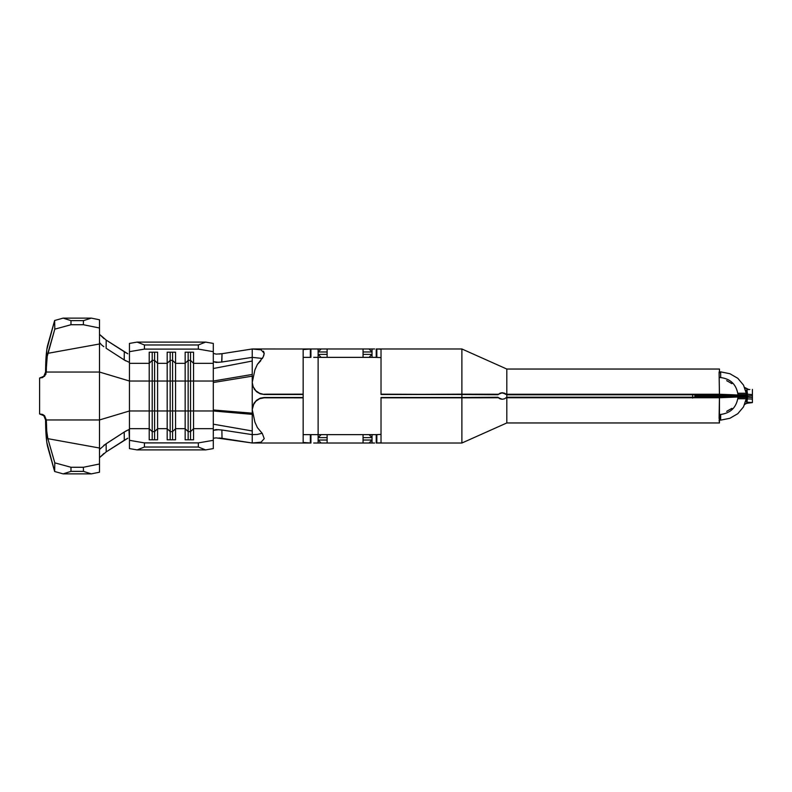 <?xml version="1.0" encoding="UTF-8"?>
<svg xmlns="http://www.w3.org/2000/svg" width="792" height="792" viewBox="0 0 792 792"><rect width="100%" height="100%" fill="white"/><g stroke="black" fill="none" stroke-linecap="round" stroke-linejoin="round"><path stroke-width="1.19" d="M260.796 360.697L257.39 364.389L254.915 369.844L252.242 382.417L253.173 386.872L255.767 390.713L259.637 393.287L264.231 394.505L303.158 394.505L303.158 397.495L264.231 397.495L303.158 397.832L264.231 397.802L259.647 398.703L255.767 401.287L253.173 405.118L252.242 409.583L253.994 403.237L256.667 400.188L260.221 398.188L264.231 397.495L303.158 397.495M262.845 357.637L262.32 358.519M303.158 354.767L303.158 349.569L310.345 348.985L303.158 348.975L310.939 348.975L310.939 357.36L310.345 357.36L310.345 348.985L252.242 348.975L222.027 353.697L252.242 348.995L252.242 357.37L221.869 362.013L252.242 357.37L252.242 361.033L252.242 357.37L261.291 358.34L252.242 357.37L252.242 348.995L261.103 349.826L264.221 353.361L263.716 355.766M737.768 398.752L737.966 397.267L747.49 397.129L746.371 396.97L746.252 396.188L737.768 396.198A18.572 1.198 180 0 1 719.453 397.198L737.798 396.188L746.252 396.188L737.798 396.188L746.232 396.198L743.381 396.802L719.453 397.742L506.276 397.742L506.811 397.742L506.811 422.958L719.453 422.958L719.453 397.742L506.811 397.742L506.811 397.198L504.464 398.851L502.296 399.257L504.732 398.732L506.811 397.198L504.464 398.851L502.296 399.257L498.326 397.752L461.885 397.822L461.885 443.025L376.834 443.025L376.834 434.64L381.021 434.402L376.23 434.64L376.843 434.64L376.834 443.025L461.885 443.025L461.885 397.822L381.021 397.822L381.021 442.837L376.23 443.025L376.23 434.64L374.626 434.64M719.106 420.007L719.453 422.958L506.811 422.958L506.811 397.198L719.453 397.198L506.811 397.198L506.811 394.802L505.732 393.832L501.455 392.802L497.831 394.743L461.885 394.505L498.326 394.248L381.021 394.505L461.885 394.505L461.885 397.495L497.831 397.257L461.885 397.822L498.326 397.752L497.831 397.257L501.306 399.178M374.626 357.36L381.021 357.598L376.23 357.36L376.23 348.975L461.885 348.975L461.885 394.178L498.326 394.248L502.504 392.743L506.811 394.802L719.453 394.802A18.572 1.198 0 0 1 737.768 395.802L719.453 394.802L506.811 394.802L506.276 394.258L719.453 394.258L719.106 371.993M307.583 434.64L310.939 434.64L310.939 443.025L303.158 443.025L310.345 443.015L310.345 434.64L318.127 434.64L318.127 440.025L321.126 443.025L363.053 443.025L327.116 443.025L327.116 440.025L318.127 440.025L318.127 443.025L327.116 443.025L327.116 437.63L318.127 437.63L318.127 440.025L327.116 440.025L327.116 434.64L318.127 434.64L318.127 357.36L372.042 357.36L372.042 351.975L363.053 351.975L363.053 354.37L372.042 354.37L372.042 348.975L318.127 348.975L318.127 354.37L327.116 354.37L327.116 351.975L318.127 351.975L327.116 351.975L327.116 348.975L363.053 348.975L363.053 357.36L327.116 357.36L327.116 348.975L321.126 348.975L318.127 351.975L318.127 357.36L313.691 357.36M746.371 397L741.559 397L746.371 397M506.811 397.198L506.811 369.042L719.453 369.042L506.811 369.042L506.811 394.258L719.453 394.258L743.381 395.198L746.232 395.802L737.768 395.802L737.966 395M719.106 373.388L719.453 396L737.966 396L694.881 396L694.99 394.802M692.574 397.544L692.644 398.049M103.792 445.342L124.215 432.056L106.128 443.738L106.207 451.885L124.294 440.253L124.215 432.056L128.987 429.502L129.452 440.322L144.421 442.896L198.337 442.896L144.421 442.896L144.421 447.025L198.337 447.025L144.421 447.025L137.165 449.905L205.593 449.905L137.165 449.905L129.452 448.589L129.452 440.322L129.452 448.589L137.165 449.905L144.421 447.025L144.421 442.896L129.452 440.322L129.452 428.68L149.213 428.68L129.452 428.68L129.452 410.979L149.213 410.979L149.213 439.808L157.598 439.808L157.598 410.979L167.181 410.979L167.181 428.68L157.598 428.68L167.181 428.68L167.181 439.808L175.567 439.808L175.567 410.979L185.16 410.979L185.16 428.68L175.567 428.68L185.16 428.68L185.16 439.808L193.545 439.808L193.545 410.979L213.305 410.979L213.305 428.68L193.545 428.68L213.305 428.68L213.305 430.303L216.107 429.571L221.869 429.987L222.027 438.303L252.242 443.005L252.242 434.63L257.291 434.452L262.172 433.244L257.291 434.452L252.242 434.63L252.242 430.967L252.242 434.63L221.869 429.987L252.242 434.63L252.242 430.967L213.305 424.185L213.305 440.322L213.305 430.303L218.948 429.65M157.598 381.021L167.181 381.021L167.181 410.979L157.598 410.979L157.598 363.32L167.181 363.32L167.181 381.021L154.608 381.021L154.608 360.37L157.598 363.32L157.598 352.192L149.213 352.192L149.213 410.979L129.452 410.979L129.452 381.021L149.213 381.021L129.452 381.021L129.452 363.32L149.213 363.32L129.452 363.32L129.452 351.678L144.421 349.104L198.337 349.104L213.305 351.678L213.305 363.32L193.545 363.32L193.545 352.192L185.16 352.192L185.16 363.32L175.567 363.32L175.567 352.192L167.181 352.192L167.181 363.32L157.598 363.32L157.598 352.192L149.213 352.192L149.213 363.32L152.213 360.37L154.608 360.37L154.608 352.192L154.608 360.37L157.598 363.32L157.598 381.021L152.213 381.021L152.213 352.192L152.213 360.37L154.608 360.37L154.608 410.979L157.598 410.979L157.598 381.021M175.567 381.021L185.16 381.021L185.16 410.979L175.567 410.979L175.567 363.32L185.16 363.32L185.16 381.021L172.577 381.021L172.577 360.37L175.567 363.32L175.567 352.192L167.181 352.192L167.181 363.32L170.181 360.37L172.577 360.37L172.577 352.192L172.577 360.37L175.567 363.32L175.567 381.021L170.181 381.021L170.181 352.192L170.181 360.37L172.577 360.37L172.577 410.979L175.567 410.979L175.567 381.021M193.545 381.021L213.305 381.021L213.305 410.979L193.545 410.979L193.545 363.32L213.305 363.32L213.305 381.021L190.545 381.021L190.545 360.37L193.545 363.32L193.545 352.192L185.16 352.192L185.16 363.32L188.15 360.37L190.545 360.37L190.545 352.192L190.545 360.37L193.545 363.32L193.545 381.021L188.15 381.021L188.15 352.192L188.15 360.37L190.545 360.37L190.545 410.979L193.545 410.979L193.545 381.021M129.452 429.581L129.452 410.979L99.495 419.958L46.322 419.958C46.372 428.63 46.886 434.867 47.847 438.669L46.738 431.165L46.322 419.958L45.589 419.958L45.728 428.393L46.797 442.352L54.648 471.507L54.797 462.845L47.847 438.669L99.495 448.015L99.495 449.47L106.128 443.738L106.207 451.885L99.495 457.677L103.891 453.469M101.752 345.065L99.495 342.53L99.495 372.042L129.452 381.021L99.495 372.042L99.495 419.958L129.452 410.979L129.452 343.411L129.452 351.678L144.421 349.104L144.421 344.975L198.337 344.975L198.337 349.104L144.421 349.104L144.421 344.975L137.165 342.094L205.593 342.094L198.337 344.975L144.421 344.975L137.165 342.094L129.452 343.411L137.165 342.094L205.593 342.094L213.305 343.411L205.593 342.094L198.337 344.975L198.337 349.104L213.305 351.678L213.305 343.411L213.305 424.185L252.242 430.967L252.242 414.365L252.242 430.967M746.173 388.615L744.737 387.516L748.668 389.476M744.727 404.494L746.163 403.385L752.4 402.593L746.5 402.098L746.173 399.039L746.935 402.336L749.856 402.475M747.49 397.129L747.381 398.881L746.203 399L747.381 398.881L746.935 402.336L747.381 398.881L752.4 399.079L752.4 402.593L752.4 397.525L752.4 399.079L747.381 398.881L747.49 397.129L752.4 397.525L752.4 395.881L752.4 397.525L747.49 397.129L747.529 395.752L746.371 395.891L752.4 395.881L752.4 394.624L752.4 395.881L747.529 395.752L747.49 397.129M746.331 394.06L747.44 394.188L747.529 395.752L747.44 394.188L746.331 394.06M746.153 392.921L746.252 390.268L746.955 389.654L747.44 394.188L752.4 394.624L752.4 389.407L752.4 394.624L747.44 394.188L746.955 389.654L746.252 390.268L746.153 392.921M363.053 443.025L372.042 443.025L372.042 437.63L363.053 437.63L363.053 440.025L372.042 440.025L372.042 434.64L363.053 434.64L363.053 443.025L369.042 443.025L372.042 440.025L363.053 440.025L363.053 443.025M374.626 443.025L372.042 443.025L372.042 440.025L369.042 443.025L372.042 443.025M318.127 443.025L321.126 443.025L318.127 440.025L318.127 443.025L313.691 443.025M372.042 348.975L372.042 351.975L369.042 348.975L363.053 348.975L363.053 351.975L372.042 351.975L369.042 348.975L374.626 348.975M694.99 397.198L694.881 396L719.453 396L719.106 418.612M372.042 434.64L372.042 437.63L369.042 434.64L327.116 434.64L363.053 434.64L363.053 437.63L372.042 437.63L369.042 434.64L376.23 434.64L376.23 443.025L381.021 442.837L381.021 397.495L461.885 397.495M692.673 396.198L692.545 397.465M746.371 395L746.232 395.802L746.371 395L741.559 395L746.371 394.535L737.966 394.733L737.768 393.248M719.453 372.933L719.453 369.042M692.663 395.812L692.545 394.535M719.453 419.612L720.651 420.136L720.651 414.533L720.651 420.136L729.887 418.285L737.837 413.672L743.52 406.88L746.232 398.752L737.817 398.752L746.232 398.752L746.371 397.465L737.966 397.465M731.907 408.355L726.68 411.335M749.519 402.465L745.5 403.821M749.856 389.525L746.955 389.654L749.856 389.525M737.966 394.535L746.371 394.535L746.232 393.248L737.817 393.248L746.232 393.248L743.52 385.12L737.837 378.328L729.887 373.715L720.651 371.864L720.651 377.467L720.651 371.864L719.453 372.388M726.68 380.665L731.907 383.645M746.361 395.228L746.361 396.772M746.232 395.802L737.768 395.802M497.831 394.743L500.168 393.139L502.257 392.743L504.672 393.238L506.811 394.802L504.712 393.258M499.128 398.356L500 398.802M502.296 399.257L500.188 398.871L497.831 397.257M372.042 357.36L372.042 354.37L369.042 357.36L372.042 354.37L363.053 354.37L363.053 357.36L376.23 357.36L376.23 348.975L381.021 349.163L381.021 394.505L461.885 394.178L461.885 348.975L376.834 348.975L381.021 349.163L381.021 394.178L461.885 394.505M376.834 348.975L376.834 357.36L376.834 348.975M313.691 434.64L310.939 434.64L310.939 443.025L303.158 443.025L303.158 437.233M310.939 357.36L310.939 348.975L318.127 348.975L303.158 348.975L313.691 348.975M254.915 422.156L252.242 409.583L254.915 422.156L257.39 427.611L262.31 433.471L264.221 438.639L261.083 442.174L252.242 443.005L310.345 443.015L310.345 434.64L303.158 434.64L321.126 434.64L318.127 437.63L327.116 437.63L327.116 434.64L321.126 434.64L318.127 437.63L318.127 354.37L321.126 357.36L327.116 357.36L327.116 354.37L318.127 354.37L321.126 357.36L318.127 357.36M305.247 349.034L310.345 348.985L310.345 357.36L307.593 357.36M303.158 349.569L303.158 394.168L264.231 394.198L303.158 394.505L303.158 359.231M303.158 427.215L303.158 397.832L303.158 442.431L310.345 443.015L305.257 442.966M303.158 394.505L264.231 394.198M252.242 361.033L252.242 414.365L213.305 410.979L252.242 414.365L252.242 413.177L213.305 409.989L252.242 413.177L252.242 376.16L213.305 382.516L252.242 376.16L252.242 374.438L213.305 381.021L252.242 374.438L252.242 361.033L213.305 368.518L252.242 361.033M263.469 351.202L264.221 353.361L263.182 356.994L257.39 364.389M257.41 442.807L252.242 443.005L216.117 437.877M246.451 349.896L252.242 348.975L257.242 349.183M252.242 382.556L252.5 385.051L252.242 382.417L254.915 369.844M254.083 388.922L256.757 391.882L260.271 393.832L264.231 394.505M255.836 390.783L253.044 386.555M253.064 405.375L255.865 401.188M260.499 398.099L256.667 400.188L253.994 403.237L252.242 409.444M310.345 357.36L303.158 357.36M321.126 348.975L318.127 351.975L318.127 348.975L321.126 348.975M222.027 438.293L219.077 437.956M216.226 437.877L214.078 438.134M247.698 442.302L252.242 443.015L252.242 434.63M219.008 354.054L222.027 353.697L221.671 362.043M218.948 362.35L213.305 361.697L216.107 362.419L221.869 362.013L222.027 353.697L216.186 354.123L213.305 353.38M213.305 448.589L213.305 440.322L198.337 442.896L198.337 447.025L205.593 449.905L213.305 448.589L205.593 449.905L198.337 447.025L198.337 442.896L213.305 440.322L213.305 448.589M127.819 438.224L106.207 451.885M99.495 419.958L99.495 448.015L99.495 419.958L46.322 419.958L44.56 415.721L42.61 414.424L39.6 413.968L39.6 378.031L42.61 377.576L45.867 374.329L47.223 356.42L54.797 329.155L54.648 320.493L46.797 349.648L45.589 372.042L99.495 372.042L99.495 319.79L91.347 318.127L63.152 318.127L70.973 320.631L70.983 324.73L83.378 324.73L83.447 320.631L70.973 320.631L83.447 320.631L91.347 318.127L83.447 320.631L83.378 324.73L70.983 324.73L54.797 329.155L47.847 353.331L99.495 343.985L47.847 353.331C46.886 357.133 46.372 363.37 46.322 372.042L99.495 372.042L99.495 419.958M129.452 362.419L124.215 359.944L124.294 351.747L106.207 340.115L127.809 353.776M106.207 340.115L106.128 348.262L124.215 359.944L106.128 348.262L106.207 340.115L99.495 334.333L103.99 338.6M103.831 346.688L101.732 345.045M91.347 473.873L83.447 471.369L83.378 467.27L70.983 467.27L70.973 471.369L83.447 471.369L91.347 473.873L63.152 473.873L91.347 473.873L99.495 472.21L99.495 448.015L47.847 438.669L54.797 462.845L70.983 467.27L83.378 467.27L99.495 463.993L99.495 449.47L100.119 448.47M100.129 343.53L99.495 342.53L99.495 328.007L83.378 324.73L99.495 328.007L99.495 319.79M45.589 419.918L46.322 419.958L44.56 415.721L39.6 413.968L39.6 378.031L43.837 376.269L45.589 372.042C45.659 359.499 46.342 350.599 47.629 345.342L54.648 320.493L63.152 318.127L91.347 318.127M39.6 378.031L44.56 376.279L46.322 372.042L45.589 372.082M43.817 415.711L39.6 413.968M99.495 472.21L99.495 463.993L83.378 467.27L83.447 471.369L70.973 471.369L63.152 473.873L54.648 471.507L47.629 446.658C46.342 441.401 45.659 432.501 45.589 419.958L43.837 415.731M221.869 429.987L222.027 438.303M125.72 360.885L124.215 359.944L124.294 351.747L126.7 353.192M127.344 438.461L124.294 440.253L124.215 432.056L126.631 430.601M188.15 381.021L185.16 381.021L185.16 363.32L188.15 360.37L188.15 410.979L190.545 410.979L190.545 381.021L185.16 381.021L185.16 410.979L188.15 410.979L188.15 381.021M193.545 428.68L190.545 431.63L190.545 410.979L193.545 410.979L193.545 439.808L185.16 439.808L185.16 410.979L190.545 410.979L190.545 431.63L188.15 431.63L188.15 410.979L188.15 431.63L185.16 428.68L188.15 431.63L188.15 439.808L188.15 431.63L190.545 431.63L193.545 428.68M190.545 439.808L190.545 431.63L190.545 439.808M170.181 381.021L167.181 381.021L167.181 363.32L170.181 360.37L170.181 410.979L172.577 410.979L172.577 381.021L167.181 381.021L167.181 410.979L170.181 410.979L170.181 381.021M175.567 428.68L172.577 431.63L172.577 410.979L175.567 410.979L175.567 439.808L167.181 439.808L167.181 410.979L172.577 410.979L172.577 431.63L170.181 431.63L170.181 410.979L170.181 431.63L167.181 428.68L170.181 431.63L170.181 439.808L170.181 431.63L172.577 431.63L175.567 428.68M172.577 439.808L172.577 431.63L172.577 439.808M152.213 381.021L149.213 381.021L149.213 363.32L152.213 360.37L152.213 410.979L154.608 410.979L154.608 381.021L149.213 381.021L149.213 410.979L152.213 410.979L152.213 381.021M157.598 428.68L154.608 431.63L154.608 410.979L157.598 410.979L157.598 439.808L149.213 439.808L149.213 410.979L154.608 410.979L154.608 431.63L152.213 431.63L152.213 410.979L152.213 431.63L149.213 428.68L152.213 431.63L152.213 439.808L152.213 431.63L154.608 431.63L157.598 428.68M154.608 439.808L154.608 431.63L154.608 439.808M63.152 473.873L70.973 471.369L70.983 467.27L54.797 462.845L54.648 471.507L63.152 473.873M54.797 329.155L70.983 324.73L70.973 320.631L63.152 318.127L54.648 320.493L54.797 329.155M737.956 394.456C736.273 384.08 730.105 378.408 719.453 377.428M737.956 397.544C736.273 407.92 730.105 413.592 719.453 414.572M746.252 395.812L737.798 395.812M506.811 369.042L461.885 348.975M506.811 422.958L461.885 443.025M250.46 357.637L249.322 357.816"/></g></svg>
